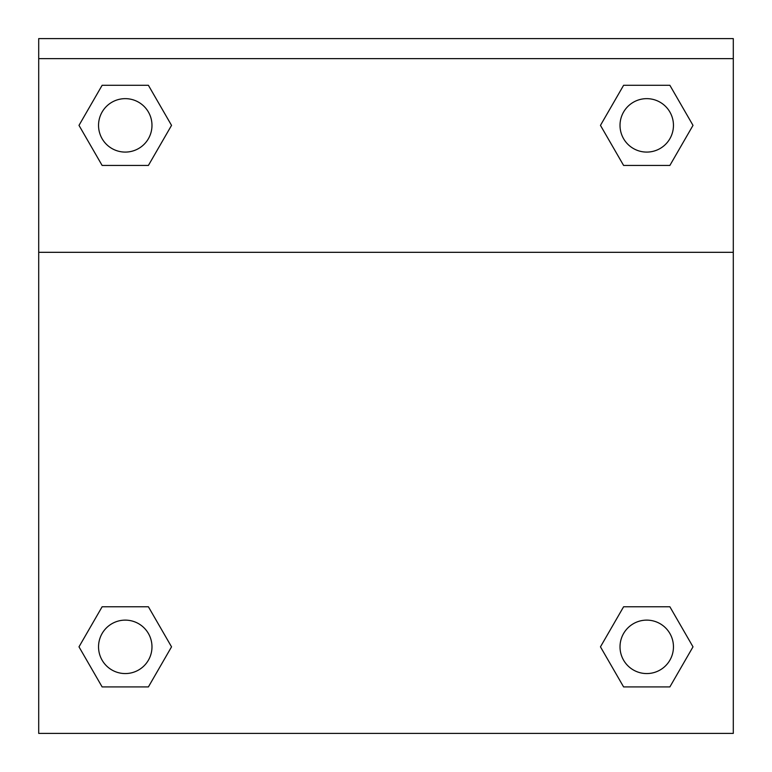 <?xml version="1.0" encoding="UTF-8"?>
<svg xmlns="http://www.w3.org/2000/svg" width="772" height="772" viewBox="0 0 772 772"><rect width="100%" height="100%" fill="white"/><g stroke="black" fill="none" stroke-linecap="round" stroke-linejoin="round"><path stroke-width="1.16" d="M605.914 637.402L623.602 606.773L636.639 606.773L623.602 606.773L600.462 646.839L623.602 606.773L669.874 606.773L623.602 606.773L669.874 606.773L693.005 646.839L669.874 686.916L693.005 646.839M102.126 606.773L148.398 606.773L102.126 606.773L78.995 646.839L102.126 606.773L148.398 606.773L171.538 646.839L148.398 686.916L102.126 686.916L148.398 686.916L102.126 686.916L78.995 646.839M166.086 134.81L148.398 165.44L135.361 165.44L148.398 165.44L171.538 125.373L148.398 165.44L102.126 165.44L148.398 165.44L102.126 165.44L78.995 125.373L102.126 85.296L78.995 125.373M669.874 165.44L623.602 165.44L669.874 165.44L693.005 125.373L669.874 165.44L623.602 165.44L600.462 125.373L623.602 85.296L600.462 125.373M733.294 58.633L733.294 38.6L38.706 38.6L38.706 58.633L733.294 58.633L733.294 733.4L38.706 733.4L38.706 58.633M669.874 686.916L623.602 686.916L669.874 686.916L623.602 686.916L600.462 646.839M38.706 252.319L733.294 252.319M623.602 85.296L669.874 85.296L623.602 85.296L669.874 85.296L693.005 125.373M102.126 85.296L148.398 85.296L102.126 85.296L148.398 85.296L171.538 125.373M673.454 646.839A26.711 26.711 0 0 0 633.378 623.708A26.711 26.711 0 0 0 633.378 669.98A26.711 26.711 0 0 0 673.454 646.839M151.978 646.839A26.711 26.711 0 0 0 111.901 623.708A26.711 26.711 0 0 0 111.901 669.98A26.711 26.711 0 0 0 151.978 646.839M673.454 125.373A26.711 26.711 0 0 0 633.378 102.232A26.711 26.711 0 0 0 633.378 148.504A26.711 26.711 0 0 0 673.454 125.373M151.978 125.373A26.711 26.711 0 0 0 111.901 102.232A26.711 26.711 0 0 0 111.901 148.504A26.711 26.711 0 0 0 151.978 125.373M623.602 606.773L636.639 606.773M135.361 606.773L148.398 606.773M636.639 165.44L623.602 165.44M148.398 165.44L135.361 165.44"/></g></svg>

